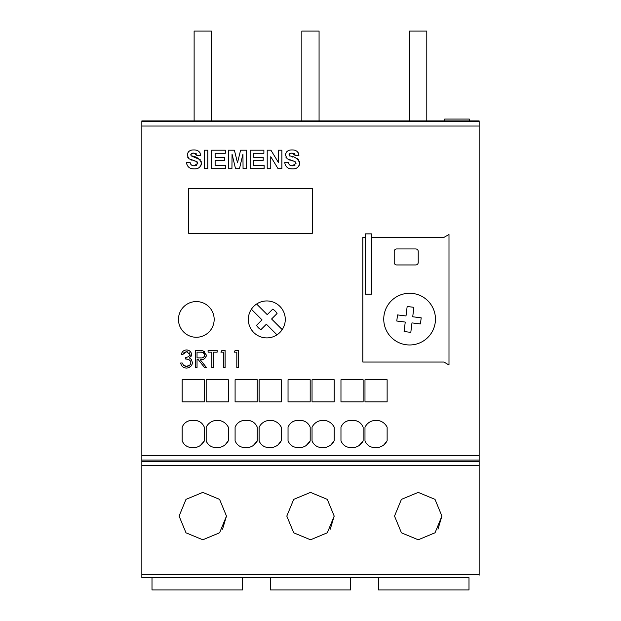 <?xml version="1.0" encoding="UTF-8"?>
<svg xmlns="http://www.w3.org/2000/svg" width="621" height="621" viewBox="0 0 621 621"><rect width="100%" height="100%" fill="white"/><g stroke="black" fill="none" stroke-linecap="round" stroke-linejoin="round"><path stroke-width="0.93" d="M214.167 319.427A17.854 17.854 90 0 1 196.321 337.273A17.854 17.854 90 0 1 178.468 319.427A17.854 17.854 90 0 1 196.321 301.573A17.854 17.854 90 0 1 214.167 319.427M271.587 318.992L282.206 329.611A18.467 18.467 90 0 1 248.33 319.427A18.467 18.467 90 0 1 256.613 304.018L267.232 314.637L272.704 309.165A11.838 11.838 90 0 1 277.059 313.52L271.587 318.992M262.008 319.862L251.396 309.242L262.008 319.862L256.543 325.334A11.838 11.838 90 0 0 260.89 329.681A11.838 11.838 90 0 1 256.543 325.334M256.613 304.018A18.467 18.467 90 0 1 282.206 329.611M267.232 314.637L272.704 309.165M276.982 334.828L266.362 324.216L260.89 329.681M409.557 120.916L409.557 31.05L426.79 31.05L426.79 120.916M301.837 120.916L301.837 31.05L319.07 31.05L319.07 120.916M194.125 120.916L194.125 31.05L211.357 31.05L211.357 120.916M444.69 120.916L444.69 119.069L469.313 119.069L469.313 120.916M242.485 589.95L152.005 589.95L152.005 577.639L242.485 577.639L242.485 589.95M368.975 577.639L350.508 577.639L350.508 589.95L270.492 589.95L270.492 577.639L268.645 577.639M350.508 577.639L270.492 577.639M378.515 577.639L468.995 577.639L468.995 589.95L378.515 589.95L378.515 577.639L376.365 577.639M410.807 332.359L411.971 322.897L420.44 323.937L421.193 317.82L412.717 316.78L413.881 307.317L407.159 306.487L406.002 315.957L397.525 314.917L396.78 321.026L405.249 322.066L404.085 331.536L410.807 332.359M383.747 319.116A25.849 25.849 0 0 0 409.596 344.973A25.849 25.849 0 0 0 435.453 319.116A25.849 25.849 0 0 0 409.596 293.267A25.849 25.849 0 0 0 383.747 319.116M365.28 294.191L371.436 294.191L371.436 233.869L365.28 233.869L365.28 294.191M188.629 233.279L312.347 233.279L312.347 188.512L188.629 188.512L188.629 233.279M223.552 367.632L225.097 367.632L225.097 350.399L221.914 350.399L220.905 352.169L223.552 352.169L223.552 367.632M235.173 350.399L234.164 352.169L236.811 352.169L236.811 367.632L238.355 367.632L238.355 350.399L234.971 350.749M208.089 352.169L211.846 352.169L211.846 367.632L213.391 367.632L213.391 352.169L217.148 352.169L217.148 350.399L208.089 350.399L208.089 352.169M195.491 350.399L195.491 367.632L197.036 367.632L197.036 359.675L198.293 359.675L204.627 367.632L206.537 367.632L200.21 359.675C203.773 359.901 205.807 358.34 206.319 355.01L202.85 350.632L195.491 350.399M371.436 237.408L443.922 237.408L448.991 234.482L448.991 364.977L443.922 362.043L362.819 362.043L362.819 237.408L365.28 237.408M363.13 379.749L363.13 401.903L340.968 401.903L340.968 379.749L363.13 379.749M350.818 420.37L353.279 420.37C357.975 420.611 361.259 422.878 363.13 427.178L363.13 440.98C361.003 444.877 357.719 447.089 353.279 447.625L350.818 447.625C346.138 447.384 342.854 445.141 340.968 440.871L340.968 427.178C342.831 422.878 346.114 420.611 350.818 420.37A10.526 10.526 90 0 0 342.513 424.422M310.19 379.749L310.19 401.903L288.035 401.903L288.035 379.749L310.19 379.749M297.878 420.37L300.347 420.37C305.043 420.611 308.327 422.878 310.19 427.178L310.19 440.98C308.063 444.877 304.779 447.089 300.347 447.625L297.878 447.625C293.205 447.384 289.922 445.141 288.035 440.871L288.035 427.178C289.898 422.878 293.182 420.611 297.878 420.37A10.526 10.526 90 0 0 289.58 424.422M257.257 379.749L257.257 401.903L235.095 401.903L235.095 379.749L257.257 379.749M244.946 420.37L247.406 420.37C252.11 420.611 255.394 422.878 257.257 427.178L257.257 440.98C255.13 444.877 251.847 447.089 247.406 447.625L244.946 447.625C240.265 447.384 236.981 445.141 235.095 440.871L235.095 427.178C236.966 422.878 240.249 420.611 244.946 420.37A10.526 10.526 90 0 0 236.648 424.422M204.325 379.749L204.325 401.903L182.163 401.903L182.163 379.749L204.325 379.749M192.013 420.37L194.474 420.37C199.17 420.611 202.454 422.878 204.325 427.178L204.325 440.98C202.198 444.877 198.914 447.089 194.474 447.625L192.013 447.625C187.332 447.384 184.049 445.141 182.163 440.871L182.163 427.178C184.026 422.878 187.309 420.611 192.013 420.37A10.526 10.526 90 0 0 183.707 424.422M479.156 205.559L479.156 120.916L141.844 120.916L141.844 460.076L479.156 460.076L479.156 575.178M479.156 124.774L479.156 460.076M228.326 379.749L228.326 401.903L206.172 401.903L206.172 379.749L228.326 379.749M206.172 440.98L206.172 427.178C208.283 423.219 211.559 420.953 216.015 420.37L218.476 420.37C222.931 420.953 226.215 423.219 228.326 427.178L228.326 440.763C226.223 444.714 222.939 447.004 218.476 447.625L216.015 447.625C211.373 447.399 208.089 445.179 206.172 440.98L206.172 427.178M281.266 379.749L281.266 401.903L259.104 401.903L259.104 379.749L281.266 379.749M259.104 440.98L259.104 427.178C261.216 423.219 264.499 420.953 268.955 420.37L271.416 420.37C275.864 420.953 279.147 423.219 281.266 427.178L281.266 440.763C279.155 444.714 275.871 447.004 271.416 447.625L268.955 447.625C264.305 447.399 261.022 445.179 259.104 440.98L259.104 427.178M334.199 379.749L334.199 401.903L312.037 401.903L312.037 379.749L334.199 379.749M312.037 440.98L312.037 427.178C314.148 423.219 317.432 420.953 321.888 420.37L324.348 420.37C328.804 420.953 332.088 423.219 334.199 427.178L334.199 440.763C332.095 444.714 328.812 447.004 324.348 447.625L321.888 447.625C317.246 447.399 313.962 445.179 312.037 440.98L312.037 427.178M387.131 379.749L387.131 401.903L364.977 401.903L364.977 379.749L387.131 379.749M364.977 440.98L364.977 427.178C367.089 423.219 370.372 420.953 374.82 420.37L377.289 420.37C381.736 420.953 385.02 423.219 387.131 427.178L387.131 440.763C385.028 444.714 381.744 447.004 377.289 447.625L374.82 447.625C370.178 447.399 366.895 445.179 364.977 440.98L364.977 427.178M186.479 162.508C187.138 166.785 189.661 168.912 194.047 168.896C198.246 169.098 200.699 167.212 201.398 163.23C200.009 158.898 196.64 156.461 191.291 155.91L190.74 154.808L191.322 153.69L193.814 153.038L197.136 155.638L200.684 155.405C200.078 151.625 197.781 149.808 193.775 149.956C190.026 149.816 187.837 151.516 187.193 155.056L188.9 158.735L196.112 161.351L197.843 163.269L194.148 165.823C191.811 165.768 190.437 164.581 190.034 162.267L186.479 162.508L190.034 162.267L190.461 163.696M204.239 168.664L207.787 168.664L207.787 150.197L204.239 150.197L204.239 168.664M211.575 168.664L225.547 168.664L225.547 165.582L215.13 165.582L215.13 160.373L224.6 160.373L224.6 157.299L215.13 157.299L215.13 153.271L225.307 153.271L225.307 150.197L211.575 150.197L211.575 168.664M228.388 168.664L231.936 168.664L232.052 154.124L235.522 168.664L239.481 168.664L242.943 154.124L243.059 168.664L246.615 168.664L246.615 150.197L240.606 150.197L237.501 162.787L234.389 150.197L228.388 150.197L228.388 168.664M250.162 168.664L264.135 168.664L264.135 165.582L253.717 165.582L253.717 160.373L263.188 160.373L263.188 157.299L253.717 157.299L253.717 153.271L263.894 153.271L263.894 150.197L250.162 150.197L250.162 168.664M267.209 168.664L270.764 168.664L270.764 156.709L278.068 168.664L281.887 168.664L281.887 150.197L278.34 150.197L278.34 162.329L270.919 150.197L267.209 150.197L267.209 168.664M284.728 162.508C285.388 166.785 287.911 168.912 292.297 168.896C296.496 169.098 298.942 167.212 299.64 163.23C298.251 158.898 294.882 156.461 289.541 155.91L288.99 154.808L289.572 153.69L292.064 153.038L295.379 155.638L298.934 155.405C298.328 151.625 296.023 149.808 292.017 149.956C288.276 149.816 286.079 151.516 285.443 155.056L287.143 158.735L294.362 161.351L296.093 163.269L292.39 165.823C290.054 165.768 288.687 164.581 288.284 162.267L284.728 162.508L288.284 162.267L289.13 164.425M182.9 354.374L186.502 351.727L189.972 354.428C189.335 356.446 187.868 357.385 185.547 357.246L185.547 359.016C188.45 358.829 190.22 360.048 190.849 362.664C190.453 365.063 188.986 366.274 186.463 366.305L183.583 365.373L182.232 362.99L180.688 362.99C181.278 366.188 183.195 367.88 186.44 368.074C189.995 367.873 191.982 366.017 192.401 362.517L191.369 359.45L189.498 357.983L191.516 354.436C191.097 351.602 189.413 350.112 186.479 349.957C183.7 350.159 181.992 351.633 181.348 354.374L182.9 354.374L183.156 353.83M185.547 357.246C187.86 357.385 189.335 356.446 189.972 354.428L189.646 353.264M291.265 165.714L293.166 165.784M294.129 165.59L295.045 165.147M295.953 164.022L295.565 162.011M191.912 153.364L190.74 154.808L191.291 155.91L200.296 159.791M201.196 161.561L201.297 162.05M387.131 440.763L384.011 444.745M204.325 427.178L204.325 440.98L200.28 445.56M351.307 447.625L350.818 447.625M295.379 155.638L295.247 155.04M294.781 154.07L294.323 153.604M293.725 153.286L290.791 153.162M198.518 151.159L199.03 151.571M199.869 152.58L200.117 153.007M377.281 420.37L377.289 420.37A12.373 12.373 90 0 1 383.087 422.505M385.408 424.585A12.373 12.373 90 0 1 387.131 427.178M369.014 422.513A12.373 12.373 90 0 1 371.793 421.069M216.015 420.37L216.512 420.37M218.476 420.37L218.476 420.37A12.373 12.373 90 0 1 224.282 422.505M210.209 422.513A12.373 12.373 90 0 1 212.987 421.069M206.172 401.903L206.172 379.749M182.163 401.903L182.163 379.749M340.968 401.903L340.968 379.749M448.991 234.482L443.922 237.408M183.808 350.679L184.662 350.267M290.154 153.364L288.99 154.808L289.937 156.166M289.572 153.69L288.99 154.808L289.541 155.91M298.934 155.405L297.925 155.467M187.34 153.892L188.419 151.858M188.59 151.671L189.304 151.089M324.348 420.37L324.348 420.37A12.373 12.373 90 0 1 330.155 422.505M332.476 424.585A12.373 12.373 90 0 1 334.199 427.178M226.603 424.585A12.373 12.373 90 0 1 228.326 427.178M194.474 420.37A10.526 10.526 90 0 1 197.61 420.852M201.313 350.454L202.104 350.516M290.255 160.249L289.176 159.876M289.145 159.869L288.377 159.535M289.316 164.65L289.821 165.108M375.317 447.625L374.82 447.625M364.977 401.903L364.977 379.749M245.442 447.625L244.946 447.625M288.035 440.871L288.035 427.178M340.968 440.871L340.968 427.178M188.163 157.959L187.643 157.113M281.266 440.763L278.138 444.745M353.279 420.37A10.526 10.526 90 0 1 356.415 420.852M190.461 364.209L190.849 362.664L190.344 360.972M190.29 360.886L189.048 359.745M189.032 359.738L187.62 359.248M187.037 359.148L185.547 359.016M197.136 155.638L196.997 155.04M196.531 154.07L196.073 153.604M195.483 153.286L192.541 153.162M271.416 447.625L268.955 447.625M263.141 422.513A12.373 12.373 90 0 1 265.928 421.069M363.13 427.178L363.13 440.98L359.085 445.56M293.477 161.095L291.365 160.552M290.907 168.827L290.271 168.733M285.427 165.163L284.977 163.882M235.095 440.871L235.095 427.178M310.19 427.178L310.19 440.98L306.153 445.56M303.343 446.973L300.347 447.625M356.275 446.973L353.279 447.625M206.211 356.105L206.063 356.617M189.591 353.178L189.157 352.674M187.829 351.913L186.502 351.727L184.173 352.495M299.485 164.534L299.066 165.66M297.901 167.22L297.296 167.686M297.28 167.701L296.644 168.066M257.257 427.178L257.257 440.98L253.213 445.56M247.406 420.37A10.526 10.526 90 0 1 250.542 420.852M298.375 447.625L297.878 447.625M191.384 355.515L190.989 356.477M197.711 164.022L197.323 162.011M197.292 161.988L196.112 161.351M312.037 401.903L312.037 379.749M192.277 363.642L191.928 364.698M191.912 364.729L190.725 366.437M190.616 366.537L187.565 367.989M187.418 350.034L189.948 351.183M191.089 352.65L191.4 353.504M291.218 156.671L292.747 157.09M295.037 157.703L295.743 157.951M297.102 158.565L297.506 158.821M297.537 158.836L298.546 159.791M299.446 161.561L299.547 162.05M271.416 420.37L271.416 420.37A12.373 12.373 90 0 1 277.214 422.505M279.535 424.585A12.373 12.373 90 0 1 281.266 427.178M479.156 241.561L479.156 236.935M479.156 203.401L479.156 195.297M250.403 446.973L247.406 447.625M182.232 362.99L183.583 365.373L184.926 366.087L186.463 366.305L189.444 365.389M286.413 157.959L285.885 157.113M197.47 446.973L194.474 447.625M191.322 153.69L190.74 154.808L191.291 155.91M193.022 165.714L194.916 165.784M195.887 165.59L196.562 165.295M374.82 420.37L375.317 420.37M204.255 351.191L204.682 351.494M296.768 151.159L297.28 151.571M298.119 152.58L298.359 153.007M195.235 161.095L194.629 160.932M194.614 160.932L193.115 160.552M192.657 168.827L192.021 168.733M187.177 165.163L186.727 163.882M322.377 447.625L321.888 447.625M259.104 401.903L259.104 379.749M141.844 460.076L141.844 577.639L152.005 577.639M141.844 121.537L479.156 121.537M182.163 440.871L182.163 427.178M285.582 153.892L286.677 151.85M286.84 151.671L287.81 150.926M192.005 160.249L190.934 159.876M190.895 159.869L190.127 159.535M334.199 440.763L331.071 444.745M228.326 440.763L225.206 444.745M192.502 447.625L192.013 447.625M235.095 401.903L235.095 379.749M201.243 164.534L200.824 165.66M199.651 167.22L199.054 167.686M199.038 167.701L198.394 168.066M190.476 163.719L190.888 164.425M191.066 164.65L191.579 165.108M185.369 367.997L184.352 367.748M184.057 352.604L183.575 353.147M295.534 161.988L294.362 161.351M316.073 422.513A12.373 12.373 90 0 1 318.86 421.069M321.888 420.37L322.377 420.37M268.955 420.37L269.444 420.37M218.476 447.625L216.015 447.625M300.347 420.37A10.526 10.526 90 0 1 303.475 420.852M288.035 401.903L288.035 379.749M204.363 356.462L204.775 355.002L203.253 352.588M201.771 352.231L200.273 352.169C202.733 351.843 204.239 352.79 204.775 355.002C204.239 357.269 202.71 358.247 200.195 357.937L200.824 357.929M202.33 357.774L203.222 357.479M203.331 357.424L203.859 357.059M199.566 357.929L197.036 357.913L197.036 352.169L200.273 352.169M415.752 264.95A2.461 2.461 0 0 0 418.22 262.489L418.22 251.412A2.461 2.461 0 0 0 415.752 248.951L396.672 248.951A2.461 2.461 0 0 0 394.211 251.412L394.211 262.489A2.461 2.461 0 0 0 396.672 264.95L415.752 264.95M141.844 461.302L479.156 461.302L141.844 461.302M242.485 577.639L261.255 577.639M468.995 577.639L141.844 577.639M286.801 516.09L293.71 499.369L310.5 492.391L327.29 499.369L334.199 516.09L327.329 532.771L310.531 539.781L293.717 532.818L286.801 516.09M394.521 516.09L401.422 499.369L418.22 492.391L435.01 499.369L441.911 516.09L435.042 532.771L418.251 539.781L401.438 532.818L394.521 516.09M179.089 516.09L185.989 499.369L202.78 492.391L219.578 499.369L226.479 516.09L219.609 532.771L202.811 539.781L185.997 532.818L179.089 516.09M334.199 516.09L330.256 529.17M226.479 516.09L222.543 529.17M441.911 516.09L437.976 529.17M141.844 126.04L479.156 126.04M141.844 455.783L479.156 455.783M141.844 574.557L479.156 574.557M141.844 465.385L479.156 465.385"/></g></svg>
